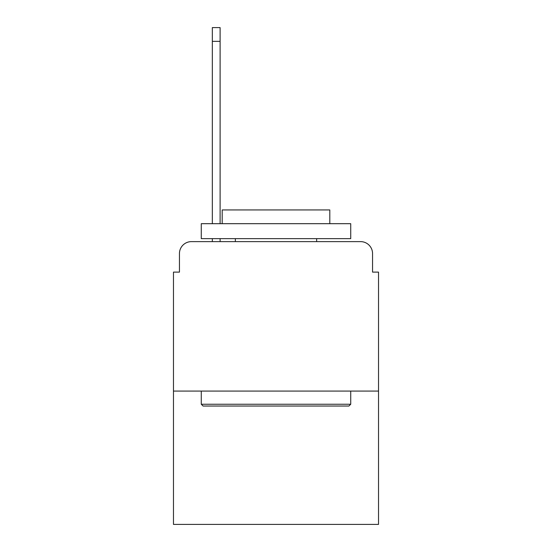 <?xml version="1.0" encoding="UTF-8"?>
<svg xmlns="http://www.w3.org/2000/svg" width="552" height="552" viewBox="0 0 552 552"><rect width="100%" height="100%" fill="white"/><g stroke="black" fill="none" stroke-linecap="round" stroke-linejoin="round"><path stroke-width="0.83" d="M179.448 253.582L179.448 272.115L179.448 253.582A11.958 11.958 0 0 1 191.406 241.624L212.334 241.624L212.334 238.636M378.527 391.085L173.473 391.085L173.473 524.4L378.527 524.4L378.527 272.115L372.552 272.115L372.552 253.582A11.958 11.958 0 0 0 360.594 241.624L191.406 241.624M173.473 391.085L173.473 272.115L179.448 272.115M220.103 238.636L220.103 241.624L229.37 241.624M322.63 241.624L360.594 241.624M372.552 272.115L372.552 253.582M348.933 406.031L203.067 406.031L201.273 404.236L350.727 404.236L348.933 406.031M201.273 223.691L350.727 223.691L350.727 238.636L201.273 238.636L201.273 223.691M329.806 223.691L329.806 209.939L222.194 209.939L222.194 223.691M201.273 391.085L201.273 404.236M350.727 391.085L350.727 404.236M235.345 238.636L235.345 241.624M316.655 238.636L316.655 241.624M212.334 223.691L212.334 27.6L220.103 27.6L220.103 223.691M212.334 41.352L220.103 41.352"/></g></svg>
